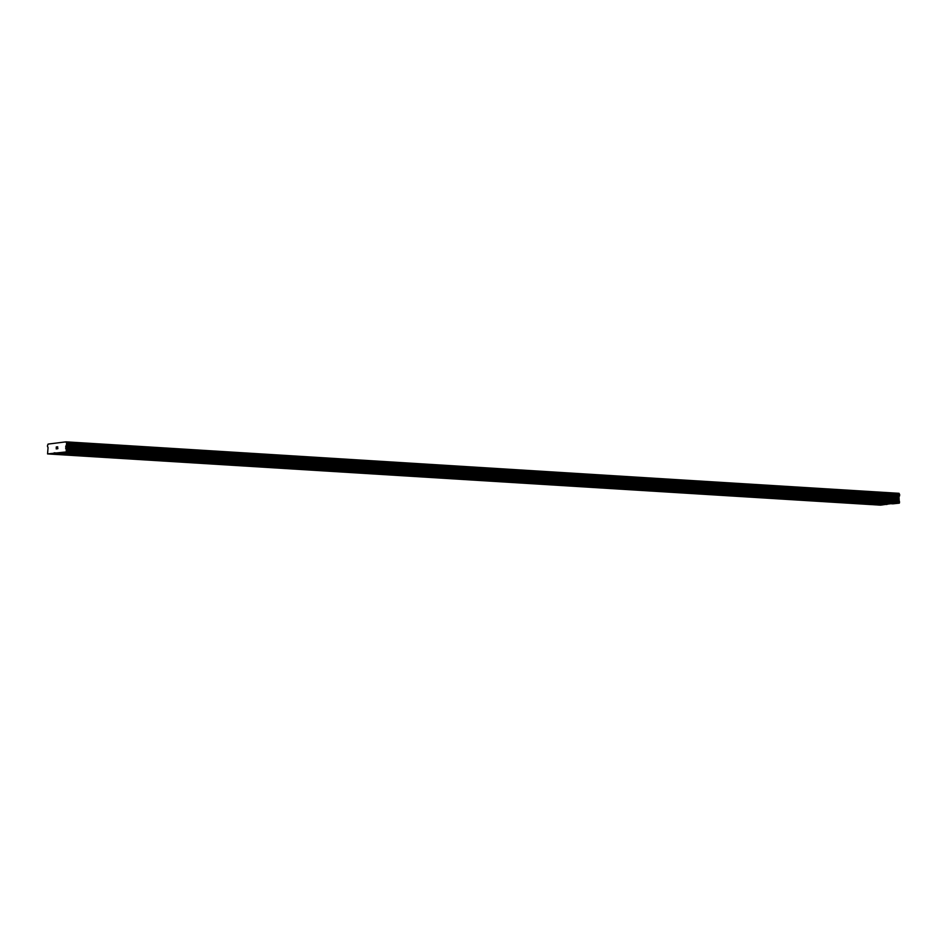 <?xml version="1.0" encoding="UTF-8"?>
<svg xmlns="http://www.w3.org/2000/svg" width="947" height="947" viewBox="0 0 947 947"><rect width="100%" height="100%" fill="white"/><g stroke="black" fill="none" stroke-linecap="round" stroke-linejoin="round"><path stroke-width="1.42" d="M878.567 502.679L881.408 502.608L878.567 502.679M842.155 500.442L844.996 500.359L842.155 500.442M805.743 498.205L808.584 498.122L805.743 498.205M769.331 495.956L772.172 495.885L769.331 495.956M732.919 493.718L735.76 493.647L732.919 493.718M696.507 491.481L699.348 491.398L696.507 491.481M660.095 489.244L662.936 489.161L660.095 489.244M623.682 486.995L626.523 486.924L623.682 486.995M587.27 484.757L590.111 484.686L587.27 484.757M550.846 482.52L553.699 482.449L550.846 482.52M514.434 480.283L517.287 480.2L514.434 480.283M478.022 478.034L480.863 477.963L478.022 478.034M441.61 475.796L444.451 475.725L441.61 475.796M405.198 473.559L408.039 473.488L405.198 473.559M368.785 471.322L371.626 471.239L368.785 471.322M332.373 469.073L335.214 469.002L332.373 469.073M295.961 466.835L298.802 466.764L295.961 466.835M259.549 464.598L262.39 464.527L259.549 464.598M223.137 462.361L225.978 462.278L223.137 462.361M186.725 460.112L189.566 460.041L186.725 460.112M150.313 457.875L153.154 457.803L150.313 457.875M113.889 455.637L116.741 455.566L113.889 455.637M77.476 453.4L80.329 453.317L77.476 453.4M867.428 503.875L870.269 503.792L867.428 503.875M831.016 501.626L833.857 501.555L831.016 501.626M794.604 499.389L797.445 499.318L794.604 499.389M758.192 497.151L761.033 497.08L758.192 497.151M721.78 494.914L724.621 494.831L721.78 494.914M685.356 492.665L688.209 492.594L685.356 492.665M648.944 490.428L651.796 490.357L648.944 490.428M612.531 488.19L615.372 488.119L612.531 488.19M576.119 485.953L578.96 485.87L576.119 485.953M539.707 483.704L542.548 483.633L539.707 483.704M503.295 481.467L506.136 481.396L503.295 481.467M466.883 479.229L469.724 479.158L466.883 479.229M430.471 476.992L433.312 476.909L430.471 476.992M394.059 474.755L396.9 474.672L394.059 474.755M357.646 472.506L360.487 472.435L357.646 472.506M321.234 470.268L324.075 470.197L321.234 470.268M284.822 468.031L287.663 467.948L284.822 468.031M248.398 465.794L251.251 465.711L248.398 465.794M211.986 463.545L214.839 463.474L211.986 463.545M175.574 461.307L178.415 461.236L175.574 461.307M139.162 459.07L142.003 458.987L139.162 459.07M102.749 456.833L105.591 456.75L102.749 456.833M66.337 454.584L69.178 454.513L66.337 454.584M56.335 447.067L56.323 447.86L56.879 446.877M56.619 447.836L56.311 448.795L56.323 448.002M56.844 448.736L56.24 448.925L56.275 446.948L56.24 448.925M57.696 446.795L57.684 447.943M57.909 448.618L57.199 448.831L57.684 446.925L57.199 448.831M66.16 442.154A1.255 0.651 93.5 0 0 66.645 443.125L66.61 444.688A1.255 0.651 93.5 0 0 66.065 445.788L66.337 451.908L47.563 453.909L48.037 447.718A1.255 0.651 93.5 0 0 47.516 446.724L47.539 445.173A1.255 0.651 93.5 0 0 48.06 444.096L66.018 441.847L899.105 493.399L66.018 441.847M47.563 453.909L880.521 505.153L890.677 503.697M59.933 452.583L892.879 503.828L899.295 503.153L899.011 497.033A1.255 0.651 93.5 0 1 899.567 495.92L899.591 494.37A1.255 0.651 93.5 0 1 899.105 493.399M54.145 452.832L887.09 504.076M66.337 451.908L899.295 503.153M66.574 451.459L899.52 502.703M65.674 446.877L898.632 498.122M66.053 445.859L898.999 497.092M53.979 453.222L886.925 504.467M66.586 450.606L899.532 501.851M66.468 450.062L899.425 501.306M65.769 448.736L898.715 499.98M65.663 448.18L898.608 499.424M65.817 446.309L898.762 497.542M66.065 445.788L899.011 497.033M66.61 444.688L899.567 495.92M66.681 444.534L899.626 495.778M66.704 443.267L899.65 494.512M66.645 443.125L899.591 494.37M66.136 442.071L899.082 493.316"/></g></svg>
